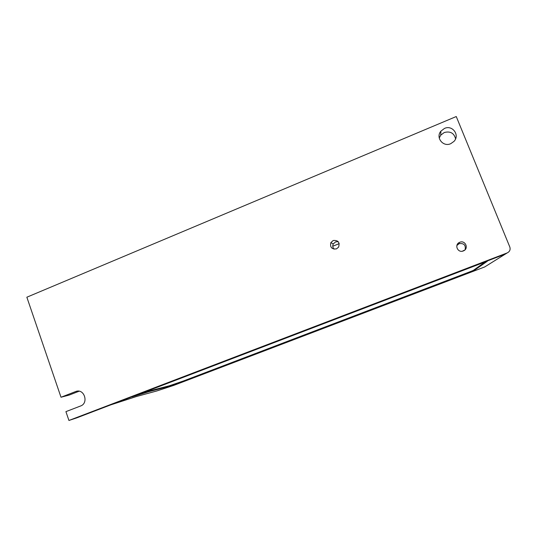 <?xml version="1.0" encoding="UTF-8"?>
<svg xmlns="http://www.w3.org/2000/svg" width="537" height="537" viewBox="0 0 537 537"><rect width="100%" height="100%" fill="white"/><g stroke="black" fill="none" stroke-linecap="round" stroke-linejoin="round"><path stroke-width="0.81" d="M455.591 138.808C454.034 133.042 450.241 130.954 444.227 132.532L440.723 135.19L439.246 138.063M444.495 128.424C452.423 124.644 460.142 135.176 453.966 141.406L450.724 143.694C443.038 147.299 435.4 137.492 440.897 131.149L444.495 128.424M338.216 241.677L335.565 241.878L333.262 243.966C332.403 245.892 332.672 247.624 334.081 249.161M333.209 240.502C338.162 240.099 339.955 242.308 338.592 247.127L336.451 248.893C331.745 249.383 329.879 247.302 330.852 242.643L333.209 240.502M465.176 249.645C465.868 245.08 463.854 243.073 459.148 243.644L456.886 245.49M459.786 242.268C465.351 239.844 469.13 248.718 463.444 250.886L463.29 250.947C457.853 253.303 454.007 244.791 459.424 242.429L459.786 242.268M80.57 405.999L65.917 411.637L68.931 420.464L507.156 252.94C509.72 251.665 510.606 249.698 509.828 247.033L456.255 116.536L26.85 297.209L61.003 397.239L76.046 391.399C84.329 388.412 88.941 403.166 80.584 405.992L80.57 405.999M173.632 385.432L484.676 266.956L505.344 254.068L76.966 417.786L68.931 420.464M79.127 391.211L69.179 395.078L61.003 397.239M173.847 385.358L156.817 390.963L136.626 396.467L110.817 404.851L505.344 254.068L506.868 253.122M139.593 394.01L147.769 391.359L147.977 391.95L132.001 396.91L482.461 262.982L487.327 261.25L473.486 270.93L469.425 272.548L183.735 381.398L169.457 386.291L148.944 391.654L148.736 391.07L169.283 385.801L183.567 380.928L469.224 272.051L473.285 270.433L485.045 262.009M147.977 391.95L148.944 391.654M147.769 391.359L148.736 391.07M169.457 386.291L169.283 385.801M457.779 243.731L459.054 243.227M462.505 251.148L464.854 249.974M339.216 243.637L332.765 246.228M505.344 254.068L507.156 252.94M75.61 391.554L77.1 391.164M469.425 272.548L469.224 272.051M183.567 380.928L183.735 381.398M473.486 270.93L473.285 270.433M179.157 383.076L178.989 382.606M459.424 242.429L458.793 243.798M330.852 242.643L333.262 243.966M440.897 131.149L440.723 135.19M76.046 391.399L76.643 391.245"/></g></svg>
